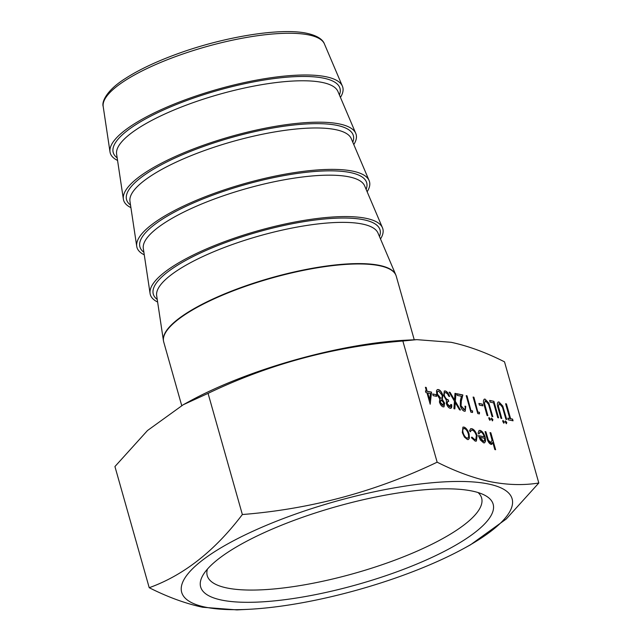 <?xml version="1.0" encoding="UTF-8"?>
<svg xmlns="http://www.w3.org/2000/svg" width="642" height="642" viewBox="0 0 642 642"><rect width="100%" height="100%" fill="white"/><g stroke="black" fill="none" stroke-linecap="round" stroke-linejoin="round"><path stroke-width="0.96" d="M157.627 302.029A120.824 32.084 -15.8 0 1 150.084 293.53A120.824 32.084 -15.8 0 1 232.677 238.744A120.824 32.084 -15.8 0 1 366.036 218.328A120.824 32.084 -15.8 0 1 382.471 227.774A120.824 32.084 -15.8 0 1 380.497 238.96M144.273 254.834A120.824 32.084 -15.8 0 1 136.73 246.335A120.824 32.084 -15.8 0 1 219.315 191.549A120.824 32.084 -15.8 0 1 352.683 171.133A120.824 32.084 -15.8 0 1 369.118 180.579A120.824 32.084 -15.8 0 1 367.144 191.765M130.92 207.639A120.824 32.084 -15.8 0 1 123.368 199.14A120.824 32.084 -15.8 0 1 205.962 144.354A120.824 32.084 -15.8 0 1 339.329 123.938A120.824 32.084 -15.8 0 1 355.764 133.384A120.824 32.084 -15.8 0 1 353.79 144.57M117.566 160.444A120.824 32.084 -15.8 0 1 110.015 151.945A120.824 32.084 -15.8 0 1 192.608 97.159A120.824 32.084 -15.8 0 1 325.976 76.743A120.824 32.084 -15.8 0 1 342.411 86.189A120.824 32.084 -15.8 0 1 340.437 97.375M207.414 569.125A142.58 37.862 164.2 0 0 207.238 575.657A142.58 37.862 164.2 0 0 227.059 588A142.58 37.862 164.2 0 0 386.653 563.138A142.58 37.862 164.2 0 0 481.62 498.015A142.58 37.862 164.2 0 0 478.049 492.542M221.787 600.109A151.985 40.358 164.2 0 0 410.888 566.469A151.985 40.358 164.2 0 0 484.461 495.086A151.985 40.358 164.2 0 0 472.014 491.018A151.985 40.358 164.2 0 0 321.738 510.936A151.985 40.358 164.2 0 0 203.281 574.654A151.985 40.358 164.2 0 0 221.787 600.109M488.249 483.948A171.703 45.598 164.2 0 0 260.459 527.86A171.703 45.598 164.2 0 0 205.552 607.188A171.703 45.598 164.2 0 0 248.302 609.33A171.703 45.598 164.2 0 0 464.294 548.212A171.703 45.598 164.2 0 0 488.249 483.948M464.294 548.212L470.49 544.817L506.281 518.977L538.807 483.009C523.599 485.448 507.517 485.023 490.56 481.733C473.611 478.097 455.812 471.589 437.146 462.184C375.618 491.66 310.688 509.106 242.355 514.531C214.781 550.9 183.732 575.288 149.217 587.711C167.618 597.012 185.426 603.528 202.631 607.252L236.938 609.9L248.302 609.33M416.794 339.65L405.439 340.22A171.703 45.598 164.2 0 0 189.446 401.338L183.251 404.733L208.064 393.369C269.592 363.894 334.522 346.439 402.855 341.014L416.794 339.65L451.101 342.29C468.162 345.966 485.97 352.482 504.516 361.839L538.807 483.009M149.217 587.711L114.934 466.541L147.5 430.525L183.251 404.733M432.708 393.971L436.151 394.678L436.632 396.371L433.189 395.665L432.708 393.971M443.197 406.892C441.656 406.418 440.404 404.813 439.441 402.085L439.738 398.891L436.761 394.148L436.472 390.866L437.306 389.598L438.342 389.542C440.179 390.015 441.672 391.925 442.811 395.255L442.33 399.42L444.625 403.192L444.015 406.827L443.197 406.892M477.118 435.565L476.38 441.078L475.249 441.158L471.445 437.716L471.902 437.082L474.887 439.69L475.778 439.626L476.348 435.533C475.297 432.459 473.908 430.662 472.183 430.156L471.316 430.212L470.401 431.785L469.503 430.838L470.61 428.744L471.774 428.679C473.989 429.329 475.77 431.625 477.118 435.565L476.284 441.118M480.649 431.889L478.956 433.936L478.041 433.101L479.092 430.453L480.128 430.389C482.262 431.127 483.948 433.422 485.183 437.274L485.569 441.15L484.614 442.811L483.643 442.876L480.336 439.963L478.434 435.629L484.293 436.825C483.402 434.08 482.182 432.427 480.649 431.889L479.759 432.002M437.146 462.184L402.855 341.014M485.127 431.737L485.705 431.849L488.185 440.292L490.552 443.02L492.061 440.195L490.031 432.62L490.833 432.78L495.632 449.721L494.83 449.561L492.799 442.41L491.018 444.392C489.06 443.486 487.663 441.279 486.837 437.772L485.087 431.609L485.898 431.769L488.369 440.211L491.242 442.932M491.812 444.328L491.018 444.392M491.451 418.111L492.887 419.563L492.534 420.791L491.395 419.258L491.539 418.054M485.593 400.817L484.445 403.208L487.88 415.647L487.077 415.478L484.253 405.503C482.953 401.467 483.225 399.34 485.071 399.107L488.859 403.168L492.823 416.658L492.021 416.498L488.562 404.396L485.593 400.817L484.959 400.905M484.285 399.163L485.071 399.107L488.859 403.168M489.645 400.447L493.899 401.314L498.569 417.838L497.767 417.669L493.57 402.847L490.127 402.141L489.645 400.447M502.83 420.446L504.267 421.898L503.906 423.118L502.774 421.593L502.911 420.382M505.358 420.959L506.795 422.412L506.434 423.64L505.302 422.107L505.439 420.903M469.093 433.984L469.406 438.077L468.451 439.505L467.472 439.569L464.423 437.066L462.312 432.596L462.938 427.131L463.941 427.074C466.1 427.813 467.817 430.116 469.093 433.984L469.406 438.077M506.426 403.882L510.615 418.704L512.573 419.106L513.054 420.799L508.336 419.836L507.862 418.143L509.812 418.544L505.615 403.722L506.426 403.882L510.615 418.704M499.5 403.666L498.353 406.049L501.787 418.496L500.985 418.327L498.16 408.352C496.852 404.316 497.125 402.189 498.978 401.956L502.758 406.017L506.731 419.507L505.928 419.346L502.469 407.245L499.5 403.666L498.866 403.754M498.192 402.012L498.978 401.956L502.758 406.017M488.923 417.597L490.36 419.049L490.007 420.269L488.867 418.744L489.011 417.533M478.908 403.433L482.351 404.139L482.832 405.832L479.381 405.126L478.908 403.433M478.097 412.044L479.47 412.333L479.43 413.913L477.768 413.576L473.098 397.061L473.9 397.221L477.905 412.132L479.47 412.333M471.196 410.631L472.576 410.912L472.528 412.501L470.875 412.164L466.196 395.649L467.007 395.809L471.011 410.719L472.576 410.912M456.815 393.843L462.681 395.047L461.141 401.17L460.876 405.88L463.957 409.548C465.161 409.62 465.498 408.489 464.952 406.161L465.755 406.33L465.233 411.177L464.391 411.233C462.673 410.671 461.309 408.85 460.298 405.768L460.434 400.215L461.429 396.266L457.256 395.408L456.775 393.715L462.866 394.958L461.325 401.089L461.06 405.8L464.471 409.548M455.916 393.538L455.371 401.362L460.474 410.029L459.544 409.845L455.282 402.606L454.849 408.882L453.926 408.689L454.44 401.17L449.135 392.15L450.066 392.342L454.528 399.934L454.985 393.345L455.916 393.538L455.371 401.362M447.61 401.531L446.952 403.746L449.488 406.707L450.836 404.468L451.639 404.629C452.048 407.197 451.559 408.424 450.17 408.32C448.606 407.863 447.33 406.258 446.334 403.489L446.423 400.311L443.686 395.657L444.328 391.018L445.275 390.962C447.001 391.476 448.461 393.305 449.649 396.443L448.838 396.274L447.49 393.851L445.741 392.655C444.441 392.406 444.007 393.418 444.449 395.681C445.492 398.257 446.736 399.605 448.196 399.733L448.678 401.435L447.707 401.491L447.145 403.666L450.162 406.619M450.941 408.264L450.17 408.32M445.741 392.655L444.858 392.735M427.283 391.267L431.536 392.134L430.196 404.227L426.962 392.792L425.927 392.583L425.445 390.89L426.481 391.098L425.405 387.286L426.208 387.455L427.099 391.347L431.536 392.134M242.355 514.531L208.064 393.369M490.071 432.748L490.833 432.78M490.648 432.86L495.407 449.681M491.716 444.368L492.799 442.41M490.552 443.02L491.146 442.98M491.563 418.119L492.887 419.563M492.703 419.643L492.342 420.871M488.666 403.248L492.599 416.61M485.408 400.897L484.445 403.208M484.261 403.288L487.655 415.599M484.196 399.204L484.879 399.196M489.677 400.576L493.899 401.314M493.706 401.402L498.344 417.79M502.943 420.446L504.267 421.898M504.074 421.979L503.721 423.198M505.471 420.967L506.795 422.412M506.602 422.492L506.249 423.72M480.457 431.978L478.763 434.024M479.004 430.493L480.128 430.389M479.935 430.469C482.07 431.207 483.755 433.502 484.991 437.363L485.183 437.274M484.991 437.363L485.569 441.15M485.376 441.239L484.509 442.852M478.475 435.757L484.293 436.825M482.993 441.471L484.549 440.605L484.63 438.293L479.654 437.274L482.993 441.471L483.811 441.383M479.654 437.274L483.715 441.431M471.709 437.162L474.887 439.69M474.695 439.77L475.682 439.666M471.228 430.26L470.265 431.641M470.522 428.792L471.774 428.679M471.589 428.76C473.796 429.41 475.578 431.705 476.926 435.645M469.214 438.165L468.355 439.537M462.85 427.179L463.941 427.074M463.749 427.155C465.907 427.893 467.625 430.196 468.901 434.064M463.524 428.655L464.359 428.559C462.85 428.479 462.433 429.875 463.115 432.748C464.086 435.693 465.402 437.467 467.055 438.085L467.681 438.069M464.174 428.639C462.665 428.559 462.248 429.955 462.922 432.828C463.893 435.774 465.209 437.555 466.87 438.165L467.585 438.117M466.87 438.165L467.055 438.085C468.556 438.117 468.965 436.696 468.283 433.807C467.312 430.87 466.012 429.121 464.359 428.559M510.43 418.793L512.573 419.106M512.38 419.194L512.83 420.759M507.894 418.271L509.812 418.544M505.655 403.85L506.233 403.962M502.574 406.097L506.506 419.459M499.307 403.746L498.353 406.049M498.168 406.137L501.562 418.448M498.104 402.053L498.786 402.044M489.035 417.597L490.36 419.049M490.175 419.13L489.814 420.349M478.94 403.561L482.351 404.139M482.166 404.219L482.607 405.792M479.285 412.413L479.245 413.873M473.13 397.189L473.9 397.221M473.708 397.302L477.905 412.132M472.392 411L472.343 412.461M466.236 395.777L467.007 395.809M466.814 395.889L471.011 410.719M463.765 409.628L464.375 409.596M464.985 406.29L465.755 406.33M465.57 406.41L465.137 411.217M455.186 401.443L460.202 409.981M454.672 408.842L455.282 402.606M449.215 392.286L450.066 392.342M449.873 392.423L454.528 399.934M454.977 393.466L455.724 393.618M449.488 406.707L450.074 406.667M450.836 404.588L451.639 404.629M451.446 404.717L450.836 408.304M444.232 391.066L445.275 390.962M445.091 391.042C446.816 391.556 448.268 393.385 449.456 396.523M445.556 392.735C444.256 392.495 443.823 393.498 444.264 395.761L444.449 395.681M444.264 395.761C445.299 398.337 446.551 399.693 448.004 399.822L448.196 399.733M448.004 399.822L448.453 401.394M437.21 389.638L438.342 389.542M438.149 389.622C439.995 390.095 441.479 392.005 442.627 395.344L442.811 395.255M442.627 395.344L442.33 399.42M442.137 399.509L444.625 403.192M444.441 403.272L443.911 406.868M437.924 391.323L438.807 391.235C437.515 391.002 437.106 392.021 437.555 394.284L440.733 398.209L441.367 398.2M438.622 391.315C437.33 391.082 436.913 392.101 437.371 394.365L440.548 398.289L441.279 398.249M440.613 399.998L441.231 399.91L440.26 402.309L443.301 405.206M441.046 399.99L440.075 402.39L442.579 405.287L443.213 405.254M442.579 405.287L443.815 403.007L441.231 399.91M440.548 398.289L440.733 398.209C442.025 398.393 442.45 397.334 441.993 395.047L438.807 391.235M432.74 394.1L436.151 394.678M435.966 394.758L436.408 396.323M431.352 392.214L430.188 404.195M425.486 391.018L426.481 391.098M425.437 387.415L426.208 387.455M426.015 387.535L427.099 391.347M427.765 392.96L429.602 400.215L430.437 393.506L427.765 392.96L429.795 400.135M117.173 157.876A117.831 31.289 -15.8 0 1 181.092 102.64A117.831 31.289 -15.8 0 1 323.6 78.163A117.831 31.289 -15.8 0 1 339.417 94.984M130.535 205.071A117.831 31.289 -15.8 0 1 194.446 149.835A117.831 31.289 -15.8 0 1 336.954 125.359A117.831 31.289 -15.8 0 1 352.771 142.179M143.888 252.266A117.831 31.289 -15.8 0 1 207.799 197.03A117.831 31.289 -15.8 0 1 350.315 172.554A117.831 31.289 -15.8 0 1 366.125 189.374M157.242 299.461A117.831 31.289 -15.8 0 1 221.153 244.225A117.831 31.289 -15.8 0 1 363.669 219.749A117.831 31.289 -15.8 0 1 379.478 236.569M308.77 34.925A115.014 30.543 164.2 0 0 181.814 54.361A115.014 30.543 164.2 0 0 103.193 106.508C101.516 101.893 106.66 90.225 125.23 78.581C138.632 69.906 155.813 61.744 176.767 54.089C223.817 36.771 280.706 27.502 306.908 33.304C319.66 36.137 323.359 40.911 324.411 43.913A115.014 30.543 164.2 0 0 308.77 34.925M355.764 133.384L337.901 91.429A115.062 30.551 164.2 0 0 322.252 82.441A115.062 30.551 164.2 0 0 195.256 101.885A115.062 30.551 164.2 0 0 116.603 154.056L123.368 199.14M369.118 180.579L351.262 138.624A115.062 30.551 164.2 0 0 335.606 129.644A115.062 30.551 164.2 0 0 208.61 149.08A115.062 30.551 164.2 0 0 129.957 201.251L136.73 246.335M382.471 227.774L364.616 185.819A115.062 30.551 164.2 0 0 348.967 176.839A115.062 30.551 164.2 0 0 221.963 196.275A115.062 30.551 164.2 0 0 143.31 248.446L150.084 293.53M395.753 274.792L377.969 233.014A115.062 30.551 164.2 0 0 362.321 224.034A115.062 30.551 164.2 0 0 235.317 243.47A115.062 30.551 164.2 0 0 156.664 295.641L163.405 340.541A120.8 32.084 -15.8 0 1 245.982 285.762A120.8 32.084 -15.8 0 1 379.326 265.355A120.8 32.084 -15.8 0 1 395.753 274.792L396.242 276.172A120.824 32.084 164.2 0 0 379.446 265.708A120.824 32.084 164.2 0 0 244.201 286.781A120.824 32.084 164.2 0 0 163.718 341.969L163.405 340.541M181.718 405.583L163.718 341.969M103.193 106.508L110.015 151.945M324.411 43.913L342.411 86.189M414.242 339.778L396.242 276.172"/></g></svg>
